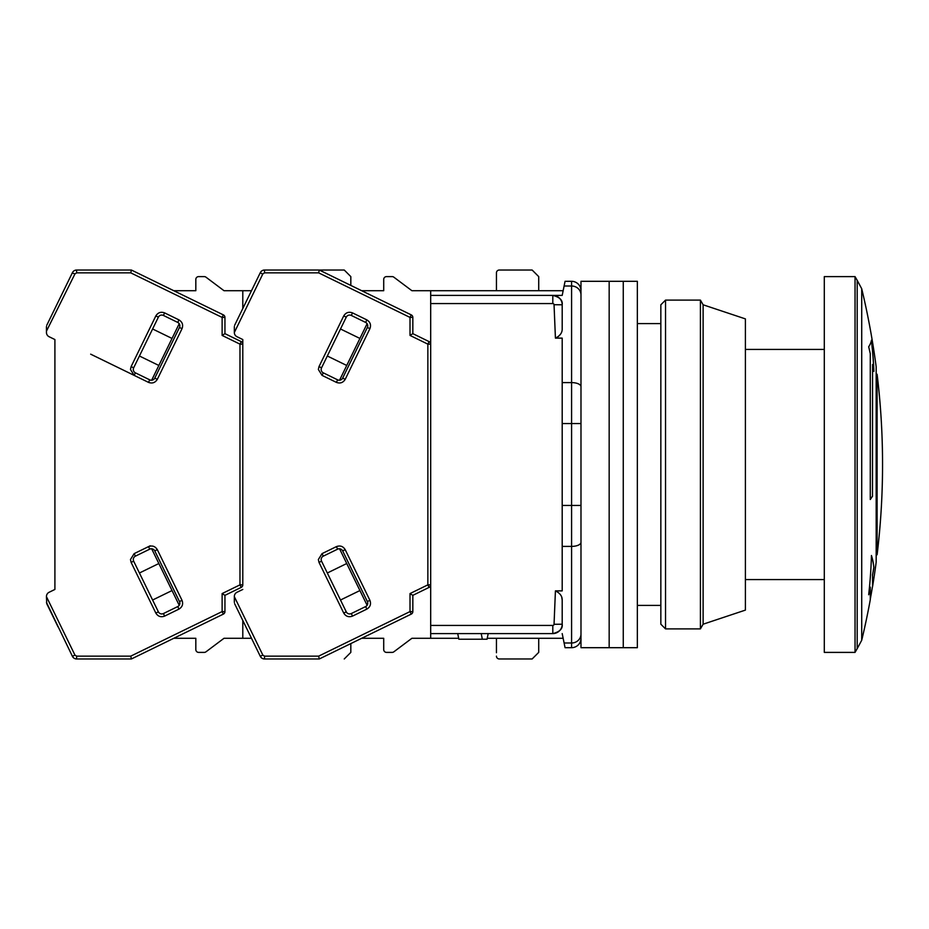 <?xml version="1.0" encoding="UTF-8"?>
<svg xmlns="http://www.w3.org/2000/svg" width="929" height="929" viewBox="0 0 929 929"><rect width="100%" height="100%" fill="white"/><g stroke="black" fill="none" stroke-linecap="round" stroke-linejoin="round"><path stroke-width="1.39" d="M430.684 625.438L430.684 633.601L552.801 633.601C559.711 631.871 562.846 628.747 562.196 624.207L562.196 600.215C562.324 596.267 560.059 593.143 555.426 590.879L554.044 624.288A1.231 1.231 0 0 1 552.801 625.438L430.684 625.438L430.684 290.707L563.16 290.707M562.196 295.399L552.801 295.399L562.196 295.399L565.064 281.313L571.59 281.313A9.395 9.395 0 0 1 580.985 290.707A9.395 9.395 0 0 0 571.59 281.313A9.395 9.395 0 0 1 580.985 290.707M580.985 638.293A9.395 9.395 0 0 1 571.59 647.687L565.064 647.687L564.112 642.996L571.59 642.996L571.59 505.446L562.196 505.446L562.196 338.121L555.426 338.121L554.044 304.712A1.231 1.231 0 0 0 552.801 303.562L552.801 295.399L430.684 295.399M562.196 505.446L562.196 590.879L555.426 590.879M552.801 303.562L430.684 303.562M555.426 338.121C560.059 335.868 562.312 332.756 562.196 328.785L562.196 304.793C562.846 300.253 559.711 297.117 552.801 295.399A9.395 9.395 0 0 1 562.196 304.793L554.044 304.712M561.801 597.544L562.196 600.215M560.559 334.115L558.492 336.426M564.112 642.996L562.196 633.601M392.166 652.39L386.522 652.39L392.166 652.39A2.822 2.822 0 0 0 393.85 651.821L411.895 638.293L458.671 638.293M487.237 638.293L563.16 638.293M488.189 633.601L487.051 639.233L482.348 639.233L481.199 633.601M482.348 639.233L458.868 639.233L457.718 633.601M554.044 624.288L562.196 624.207A9.395 9.395 0 0 1 552.801 633.601L552.801 625.438M824.302 464.5L824.302 652.39L855.04 652.39L855.04 276.61L824.302 276.61L824.302 464.5M855.04 652.39L857.188 648.663L857.188 280.337L855.04 276.61M857.188 648.663L861.717 640.244L861.717 288.756L857.188 280.337M876.175 555.147L877.115 554.718L877.115 374.282L876.175 373.853M872.563 496.109A751.549 194.521 180 0 1 870.276 499.512L870.276 353.682A751.549 615.637 180 0 0 868.673 346.761A740.634 98.277 0 0 0 871.448 340.188A743.13 519.729 180 0 1 873.899 371.391A751.549 615.637 180 0 0 872.563 364.458L872.47 496.109A751.549 194.521 0 0 1 870.276 499.384M861.717 640.244A751.549 751.549 0 0 0 870.276 599.774L870.276 587.105A751.549 681.131 180 0 1 868.673 594.769A740.634 586.594 180 0 0 871.448 555.507A743.13 200.13 0 0 1 873.899 567.526A751.549 681.131 180 0 1 872.563 575.19L872.563 586.629A751.549 751.549 0 0 0 876.175 562.173L876.175 366.827A751.549 751.549 0 0 0 861.717 288.756M872.563 364.458L872.47 496.109M873.783 370.764A743.13 519.729 0 0 0 871.39 340.49M872.563 575.19L872.563 586.629M872.47 575.19A751.549 681.131 0 0 0 873.806 567.526L873.899 567.526M873.806 567.526A743.13 200.13 180 0 0 871.437 555.786M868.778 593.852A751.549 681.131 0 0 0 870.183 587.105L870.276 587.105M609.169 464.5L609.169 647.687L580.985 647.687L580.985 281.313L609.169 281.313L609.169 647.687L623.266 647.687L623.266 464.5L623.266 647.687L637.352 647.687L637.352 281.313L623.266 281.313L623.266 464.5L623.266 281.313L609.169 281.313L609.169 464.5M660.844 304.793L660.844 624.207L665.536 628.898L665.536 300.102L660.844 304.793M703.114 304.793L703.114 624.207L745.395 610.109L745.395 318.891L703.114 304.793L700.408 300.102L700.408 628.898L665.536 628.898M234.34 602.398L234.34 596.673L262.837 655.096L264.521 656.141L264.521 658.963A4.691 4.691 0 0 1 260.294 656.327L260.143 656.013M264.521 656.141L318.647 656.141L319.297 658.963L411.245 614.115L410.014 611.584L410.014 593.573L412.836 595.338L429.093 587.395L427.863 584.864L427.863 344.136L410.014 335.427L410.014 317.416L318.647 272.859L264.521 272.859L262.837 273.904L234.34 332.501A4.691 4.691 0 0 0 236.976 336.716L242.794 339.549L242.794 584.864A2.822 2.822 0 0 1 241.215 587.395L239.972 584.864L239.972 344.136L241.215 341.605L224.946 333.662L224.946 317.416A2.822 2.822 0 0 0 223.355 314.885L131.407 270.037L76.631 270.037A4.691 4.691 0 0 0 72.416 272.673L46.74 325.313M393.85 277.179L411.895 290.707L393.85 277.179A2.822 2.822 0 0 0 392.166 276.61L386.522 276.61L392.166 276.61M383.712 279.432L383.712 290.707L361.671 290.707L383.712 290.707L383.712 279.432A2.822 2.822 0 0 1 386.522 276.61M496.446 272.859L496.446 290.707L496.446 272.859A2.822 2.822 0 0 1 499.256 270.037L532.143 270.037L538.715 276.61L538.715 290.707M496.446 652.727L496.446 638.293L496.446 652.727M383.712 638.293L383.712 649.568L383.712 638.293L361.671 638.293L383.712 638.293M499.256 658.963L532.143 658.963L499.256 658.963A2.822 2.822 0 0 1 496.446 656.141M321.55 561.174A3.762 3.762 0 0 1 323.28 556.157L337.633 549.155A3.762 3.762 0 0 1 342.662 550.885L367.373 601.551A3.762 3.762 0 0 1 365.643 606.567L351.29 613.57A3.762 3.762 0 0 1 346.262 611.839L321.55 561.174L319.019 562.417L318.357 559.537L322.049 553.626L336.403 546.624C340.153 545.253 343.08 546.252 345.193 549.643L369.905 600.308C371.275 604.059 370.265 606.985 366.874 609.099L352.521 616.101C348.77 617.471 345.843 616.473 343.73 613.082L319.019 562.417M323.28 372.843A3.762 3.762 0 0 1 321.55 367.826L346.262 317.161A3.762 3.762 0 0 1 351.29 315.43L365.643 322.433A3.762 3.762 0 0 1 367.373 327.449L342.662 378.115A3.762 3.762 0 0 1 337.633 379.845L323.28 372.843L322.049 375.374L318.357 369.463L319.019 366.583L343.73 315.918C345.832 312.539 348.77 311.529 352.521 312.899L366.874 319.901C370.265 322.003 371.275 324.941 369.905 328.692L345.193 379.357C343.08 382.736 340.153 383.747 336.403 382.376L322.049 375.374M234.34 596.673L234.34 596.499A4.691 4.691 0 0 1 236.976 592.284L242.794 589.45M234.34 332.327L234.34 326.555C234.34 332.628 234.34 332.628 234.34 326.555M262.675 274.229L260.294 272.673L234.619 325.313M260.294 272.673A4.691 4.691 0 0 1 264.521 270.037L344.253 270.037L350.825 276.61L350.825 285.412M318.647 272.859L319.297 270.037L411.245 314.885L410.014 317.416L412.836 317.416A2.822 2.822 0 0 0 411.245 314.885M410.014 335.427L412.836 333.662L412.836 317.416M429.093 341.605A2.822 2.822 0 0 1 430.684 344.136L427.863 344.136L429.093 341.605L412.836 333.662M411.245 614.115A2.822 2.822 0 0 0 412.836 611.584L412.836 595.338M264.521 658.963L319.297 658.963M234.619 603.687L260.294 656.327L262.837 655.096M430.684 638.293L430.684 633.601M429.093 587.395A2.822 2.822 0 0 0 430.684 584.864L427.863 584.864L410.014 593.573M339.549 548.784L367.106 605.29M346.738 563.531L327.322 572.996M340.49 600.018L359.918 590.554M327.322 356.004L346.738 365.469M359.918 338.446L340.49 328.982M367.106 323.71L339.549 380.216M430.684 290.707L411.895 290.707M386.522 652.39A2.822 2.822 0 0 1 383.712 649.568M393.85 651.821L411.895 638.293M538.715 638.293L538.715 652.39L532.143 658.963M57.261 303.725L58.074 302.076M72.253 272.987L74.947 273.904L46.45 331.165M49.086 336.716L54.904 339.549L54.904 589.45L49.086 592.284L54.904 589.45L54.904 339.549L49.086 336.716A4.691 4.691 0 0 1 46.45 332.501L46.45 326.555C46.45 332.628 46.45 332.628 46.45 326.555M46.45 597.835L46.45 596.499A4.691 4.691 0 0 1 49.086 592.284M205.971 277.179L224.005 290.707L205.971 277.179A2.822 2.822 0 0 0 204.275 276.61L198.643 276.61L204.275 276.61M195.822 279.432L195.822 290.707L173.781 290.707L195.822 290.707L195.822 279.432A2.822 2.822 0 0 1 198.643 276.61M204.275 652.39L198.643 652.39L204.275 652.39A2.822 2.822 0 0 0 205.971 651.821L224.005 638.293L242.794 638.293L242.794 620.433M195.822 638.293L195.822 649.568L195.822 638.293L173.781 638.293L195.822 638.293M133.66 561.174A3.762 3.762 0 0 1 135.39 556.157L149.743 549.155A3.762 3.762 0 0 1 154.771 550.885L179.483 601.551A3.762 3.762 0 0 1 177.753 606.567L163.399 613.57A3.762 3.762 0 0 1 158.371 611.839L133.66 561.174L131.128 562.417L130.466 559.537L134.159 553.626L148.512 546.624C152.263 545.253 155.189 546.252 157.303 549.643L182.014 600.308C183.385 604.059 182.374 606.985 178.983 609.099L164.63 616.101C160.88 617.471 157.953 616.473 155.84 613.082L131.128 562.417M135.39 372.843A3.762 3.762 0 0 1 133.66 367.826L158.371 317.161A3.762 3.762 0 0 1 163.399 315.43L177.753 322.433A3.762 3.762 0 0 1 179.483 327.449L154.771 378.115A3.762 3.762 0 0 1 149.743 379.845L135.39 372.843L134.159 375.374L130.466 369.463L131.128 366.583L155.84 315.918C157.953 312.539 160.88 311.529 164.63 312.899L178.983 319.901C182.374 322.003 183.385 324.941 182.014 328.692L157.303 379.357C155.189 382.736 152.263 383.747 148.512 382.376L90.67 354.17M58.074 626.924L46.74 603.687L46.45 596.499M241.215 341.605A2.822 2.822 0 0 1 242.794 344.136L239.972 344.136L222.124 335.427L222.124 317.416L130.757 272.859L131.407 270.037M224.946 317.416L222.124 317.416L223.355 314.885M222.124 335.427L224.946 333.662M46.45 596.673L74.947 655.096L76.631 656.141L130.757 656.141L131.407 658.963L223.355 614.115L222.124 611.584L222.124 593.573L224.946 595.338L241.215 587.395M223.355 614.115A2.822 2.822 0 0 0 224.946 611.584L224.946 595.338M76.631 656.141L76.631 658.963L131.407 658.963M76.631 658.963A4.691 4.691 0 0 1 72.416 656.327L72.253 656.013M46.45 602.398L72.416 656.327L74.947 655.096M242.794 344.136L242.794 339.549M242.794 308.567L242.794 290.707L224.005 290.707M151.659 548.784L179.216 605.29M158.847 563.531L139.431 572.996M152.611 600.018L172.028 590.554M139.431 356.004L158.847 365.469M172.028 338.446L152.611 328.982M179.216 323.71L151.659 380.216M198.643 652.39A2.822 2.822 0 0 1 195.822 649.568M205.971 651.821L224.005 638.293M242.794 638.293L251.504 638.293M350.825 643.588L350.825 652.39L344.253 658.963M242.794 290.707L251.504 290.707M150.196 545.799L148.512 546.624L149.743 549.155M552.801 295.399A9.395 9.395 0 0 1 562.196 304.793M562.196 624.207A9.395 9.395 0 0 1 552.801 633.601M562.196 382.597L571.59 382.597L571.59 286.004L564.112 286.004M580.985 294.934A9.395 8.93 180 0 0 571.59 286.004L571.59 281.313M580.985 542.304A9.395 4.099 180 0 1 571.59 546.403L562.196 546.403M571.59 647.687L571.59 642.996A9.395 8.93 0 0 0 580.985 634.066M562.196 423.554L571.59 423.554L571.59 505.446L580.985 505.446M580.985 423.554L571.59 423.554L571.59 382.597A9.395 4.099 0 0 1 580.985 386.696M352.521 616.101L351.29 613.57A3.762 3.762 0 0 1 349.641 613.953M345.193 379.357L342.662 378.115A3.762 3.762 0 0 1 339.282 380.228M318.647 656.141L410.014 611.584L412.836 611.584M342.662 550.885L345.193 549.643M336.403 546.624L337.633 549.155M322.049 553.626L323.28 556.157M343.73 613.082L346.262 611.839M366.874 609.099L365.643 606.567M369.905 600.308L367.373 601.551M367.373 327.449L369.905 328.692M366.874 319.901L365.643 322.433M352.521 312.899L351.29 315.43M343.73 315.918L346.262 317.161M319.019 366.583L321.55 367.826M336.403 382.376L337.633 379.845M264.521 272.859L264.521 270.037M164.63 616.101L163.399 613.57A3.762 3.762 0 0 1 161.751 613.953M157.303 379.357L154.771 378.115A3.762 3.762 0 0 1 151.392 380.228M130.757 656.141L222.124 611.584L224.946 611.584M222.124 593.573L239.972 584.864L242.794 584.864M130.757 272.859L76.631 272.859L74.947 273.904M154.771 550.885L157.303 549.643M134.159 553.626L135.39 556.157M155.84 613.082L158.371 611.839M178.983 609.099L177.753 606.567M182.014 600.308L179.483 601.551M179.483 327.449L182.014 328.692M178.983 319.901L177.753 322.433M164.63 312.899L163.399 315.43M155.84 315.918L158.371 317.161M131.128 366.583L133.66 367.826M148.512 382.376L149.743 379.845M76.631 272.859L76.631 270.037M660.844 605.418L637.352 605.418M660.844 323.582L637.352 323.582M824.302 579.58L745.395 579.58M824.302 349.42L745.395 349.42M870.276 599.263A751.549 751.549 0 0 0 872.47 586.629M877.115 554.718A751.549 751.549 0 0 0 877.115 374.282M700.408 300.102L665.536 300.102M703.114 624.207L700.408 628.898"/></g></svg>
